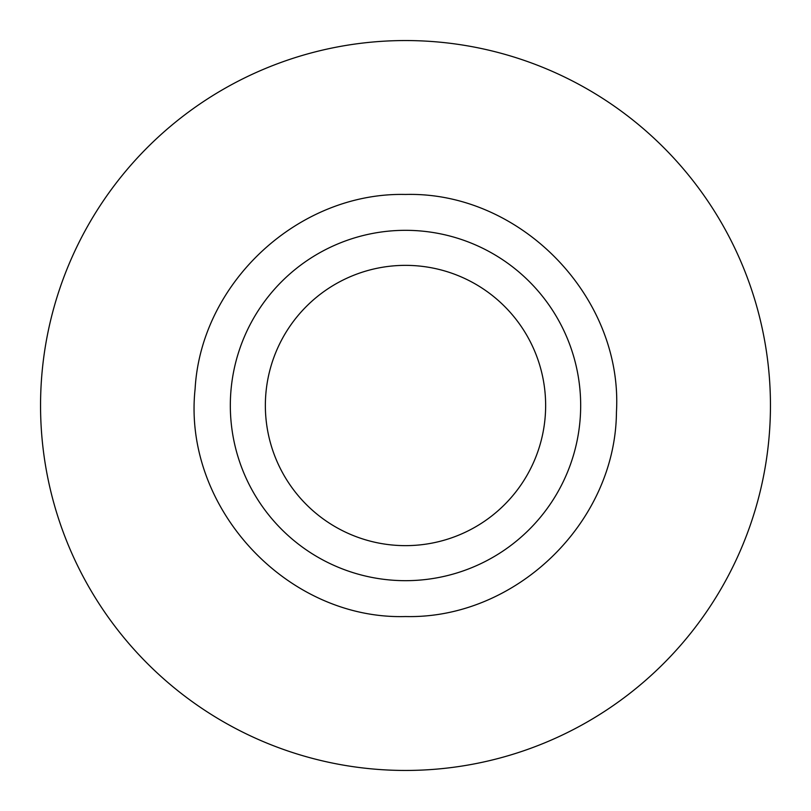 <?xml version="1.0" encoding="UTF-8"?>
<svg xmlns="http://www.w3.org/2000/svg" width="811" height="811" viewBox="0 0 811 811"><rect width="100%" height="100%" fill="white"/><g stroke="black" fill="none" stroke-linecap="round" stroke-linejoin="round"><path stroke-width="1.22" d="M770.45 405.5A364.95 364.95 0 0 0 405.5 40.55A364.95 364.95 0 0 0 40.55 405.5A364.95 364.95 0 0 0 405.5 770.45A364.95 364.95 0 0 0 770.45 405.5M580.676 405.5A175.176 175.176 0 0 0 405.5 230.324A175.176 175.176 0 0 0 230.324 405.5A175.176 175.176 0 0 0 405.5 580.676A175.176 175.176 0 0 0 580.676 405.5M265.359 405.5A140.141 140.141 0 0 1 405.5 265.359A140.141 140.141 0 0 1 545.641 405.5A140.141 140.141 0 0 1 405.5 545.641A140.141 140.141 0 0 1 265.359 405.5M405.5 616.542C515.847 619.259 615.681 522.517 616.441 412.13C623.162 297.079 520.703 191.345 405.5 194.458C298.752 192.025 201.057 282.329 195.106 388.945C182.363 507.199 286.607 619.969 405.5 616.542"/></g></svg>
